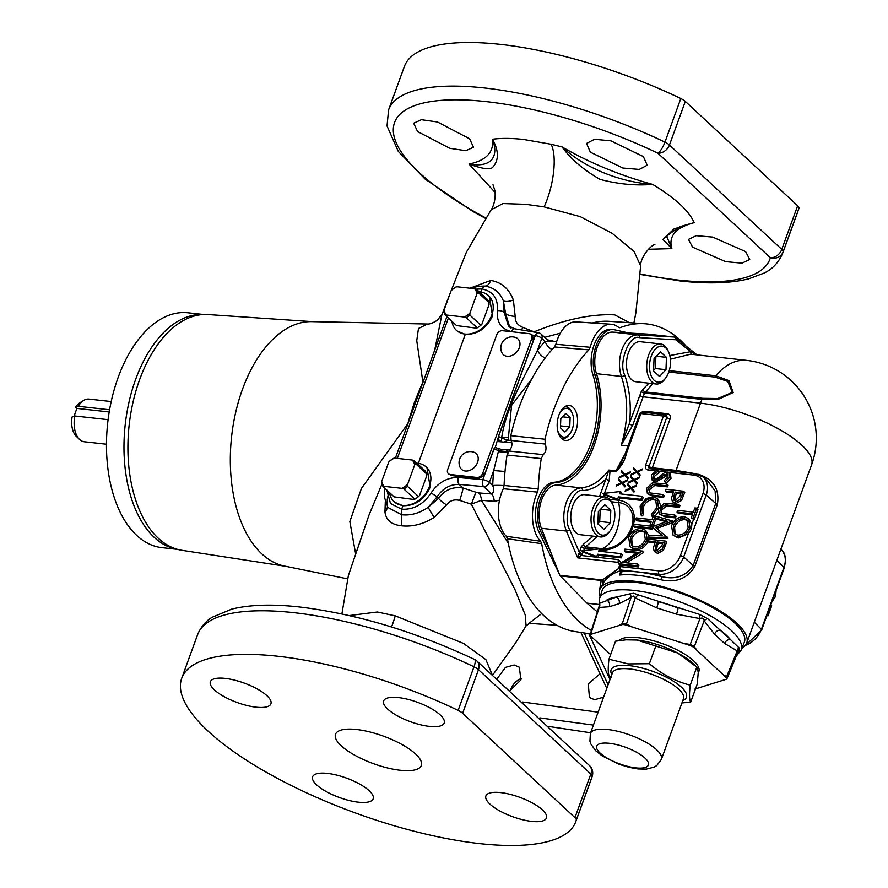 <?xml version="1.0" encoding="UTF-8"?>
<svg xmlns="http://www.w3.org/2000/svg" width="888" height="888" viewBox="0 0 888 888"><rect width="100%" height="100%" fill="white"/><g stroke="black" fill="none" stroke-linecap="round" stroke-linejoin="round"><path stroke-width="1.33" d="M489.344 296.448L492.529 315.895C486.68 328.405 477.589 334.576 465.268 334.41L457.209 331.013M451.937 321.29A23.643 17.838 -47.1 0 0 456.898 330.758A23.643 17.838 -47.1 0 0 491.763 315.151A23.643 17.838 -47.1 0 0 489.055 296.148A23.643 17.838 -47.1 0 0 479.254 291.897M426.984 467.765L430.181 487.212C424.32 499.722 415.24 505.894 402.919 505.738L394.86 502.342M389.588 492.618A23.643 17.838 -47.1 0 0 394.538 502.075A23.643 17.838 -47.1 0 0 429.415 486.469A23.643 17.838 -47.1 0 0 426.706 467.465A23.643 17.838 -47.1 0 0 416.905 463.214M477.566 462.415A10.745 8.103 -47.1 0 0 474.059 452.303A11.089 11.089 0 0 0 460.084 467.343A10.745 8.103 -47.1 0 0 468.842 470.684A10.745 8.103 -47.1 0 0 477.566 462.415M519.325 347.685A10.745 8.103 -47.1 0 0 515.817 337.573A11.089 11.089 0 0 0 501.842 352.614A10.745 8.103 -47.1 0 0 510.6 355.955A10.745 8.103 -47.1 0 0 519.325 347.685M203.607 314.519L187.978 312.787A118.148 67.666 96.3 0 0 111.666 399.478A118.148 67.666 96.3 0 0 136.685 535.375A118.148 67.666 96.3 0 0 161.96 547.652L177.589 549.383M203.186 314.541A118.148 67.666 96.3 0 0 128.727 403.352A118.148 67.666 96.3 0 0 154.19 537.318A118.148 67.666 96.3 0 0 177.178 549.261M600.01 673.792L588.267 683.86L589.443 697.513L594.605 699.722L603.574 697.18M510.434 690.387A14.774 11.156 132.9 0 1 521.478 678.365M510.067 690.531L520.934 679.897L519.325 667.21L514.174 664.99L505.472 667.365L497.058 678.832M417.604 131.557L449.783 148.296L465.812 150.694L473.504 147.23L469.608 138.783L437.484 121.989L421.389 119.702L413.664 123.21L417.604 131.557M692.607 247.186L725.607 261.638L741.957 263.159L749.738 259.474L745.62 251.604L712.676 237.085L696.259 235.686L688.455 239.416L692.607 247.186M590.365 152.181L622.865 168.032L639.26 169.43L647.219 165.224L643.378 156.599L610.877 140.815L594.516 139.283L586.557 143.445L590.365 152.181M214.397 689.876A32.223 10.334 -160 0 0 246.953 705.505A32.223 10.334 -160 0 0 270.929 703.807A32.223 10.334 -160 0 0 266.899 695.693A32.223 10.334 -160 0 0 234.343 680.075A32.223 10.334 -160 0 0 210.367 681.773A32.223 10.334 -160 0 0 214.397 689.876M316.639 784.892A32.223 10.334 -160 0 0 349.206 800.51A32.223 10.334 -160 0 0 373.171 798.823A32.223 10.334 -160 0 0 369.153 790.709A32.223 10.334 -160 0 0 336.585 775.08A32.223 10.334 -160 0 0 312.609 776.778A32.223 10.334 -160 0 0 316.639 784.892M489.91 804.084A32.223 10.334 -160 0 0 522.477 819.713A32.223 10.334 -160 0 0 546.442 818.015A32.223 10.334 -160 0 0 542.424 809.9A32.223 10.334 -160 0 0 509.856 794.283A32.223 10.334 -160 0 0 485.891 795.97A32.223 10.334 -160 0 0 489.91 804.084M387.668 709.079A32.223 10.334 -160 0 0 420.235 724.708A32.223 10.334 -160 0 0 444.2 723.01A32.223 10.334 -160 0 0 440.182 714.895A32.223 10.334 -160 0 0 407.614 699.267A32.223 10.334 -160 0 0 383.638 700.965A32.223 10.334 -160 0 0 387.668 709.079M680.819 98.524L664.957 142.124A209.668 67.222 20 0 0 484.781 88.001A209.668 67.222 20 0 0 388.567 109.957L404.44 66.356A209.668 67.222 20 0 1 500.654 44.4A209.668 67.222 20 0 1 680.819 98.524A10.312 3.308 20 0 1 685.325 101.398L797.646 205.772A10.312 3.308 20 0 1 798.956 208.292A209.668 67.222 20 0 1 798.479 209.779L782.606 253.38A209.668 67.222 20 0 0 783.083 251.892L798.956 208.292M667.043 236.208L666.588 236.952C666.344 236.153 670.94 232.678 680.386 226.529L694.15 222.622L674.036 228.926L662.948 239.449L671.861 248.618C668.209 236.286 675.646 227.628 694.15 222.622C688.999 210.8 675.158 198.057 652.613 184.393C619.269 182.084 583.915 167.455 562.093 146.942C570.707 158.974 583.338 169.786 599.999 179.365C618.115 184.16 635.653 185.836 652.613 184.393C619.624 175.291 589.454 162.804 562.093 146.942L551.104 144.233L523.376 139.427C511.399 138.128 501.11 138.062 492.507 139.238C493.994 152.281 486.169 160.55 469.008 164.047L495.127 192.485M648.34 249.284L671.861 248.618L666.833 236.663M451.182 290.631L466.378 252.248L491.164 209.779L502.93 203.552L525.729 204.318L544.089 206.871L580.264 216.639L612.287 233.4L634.043 251.426L640.637 265.945L635.841 312.976L633.888 322.999M349.262 615.562L377.345 611.999L395.238 615.839L463.514 643.423L485.88 659.606L492.063 674.38M312.576 321.656L208.081 314.563A118.626 67.932 96.3 0 0 132.8 403.152A118.626 67.932 96.3 0 0 158.242 538.206A118.626 67.932 96.3 0 0 181.962 550.316L285.481 566.267M427.428 324.02L311.621 321.634A123.132 70.518 96.3 0 0 242.491 389.244A123.132 70.518 96.3 0 0 261.793 553.857A123.132 70.518 96.3 0 0 284.537 566.078L347.563 578.854M529.637 623.087L526.096 625.862L525.208 614.896L514.874 589.366L471.362 504.184L459.707 500.421C454.256 499.045 449.883 500.532 446.586 504.895L434.254 517.382C423.376 524.175 412.443 526.984 401.465 525.796C391.419 524.653 385.925 520.024 384.959 511.921L385.303 501.842M381.873 484.238L368.986 515.096M469.941 288.2L490.764 280.442C501.52 282.251 509.057 288.767 513.375 300L515.195 316.394C515.018 321.567 517.526 325.208 522.71 327.339L534.099 331.834C565.201 319.314 592.096 313.675 614.785 314.885L629.337 322.699M450.438 292.585L441.869 314.752L434.676 350.183M341.214 745.776A45.654 14.641 -160 0 0 387.346 767.909A45.654 14.641 -160 0 0 421.301 765.5A45.654 14.641 -160 0 0 415.606 754.012A45.654 14.641 -160 0 0 369.475 731.879A45.654 14.641 -160 0 0 335.509 734.276A45.654 14.641 -160 0 0 341.214 745.776M576.257 820.157A209.668 67.222 20 0 1 575.779 821.644A209.668 67.222 20 0 1 479.564 843.6A209.668 67.222 20 0 1 270.562 774.625A209.668 67.222 20 0 1 181.74 678.221A209.668 67.222 20 0 1 277.955 656.265A209.668 67.222 20 0 1 458.119 710.378A10.312 3.308 20 0 1 462.626 713.264L574.947 817.637A10.312 3.308 20 0 1 576.257 820.157L592.13 776.556A209.668 67.222 20 0 1 591.641 778.043L592.329 775.923A10.312 9.768 -164.1 0 1 592.13 776.556A10.312 3.308 20 0 0 590.82 774.036A10.312 7.715 -45.6 0 0 589.632 765.734L589.632 765.734A10.312 10.312 0 0 1 592.329 775.923M355.644 553.934L349.85 521.545L361.372 488.544L408.003 423.465M409.246 420.057A10.312 2.176 15 0 1 408.824 420.024L414.574 401.909L421.556 385.026A139.394 79.831 -83.7 0 1 422.921 382.24L416.75 340.67L418.47 328.516L427.494 324.02C429.581 324.253 432.756 323.066 437.007 320.457L441.869 314.752M561.671 438.65A17.616 10.09 96.3 0 0 565.434 440.481A17.616 10.09 96.3 0 0 576.812 427.561A17.616 10.09 96.3 0 0 573.082 407.292A17.616 10.09 96.3 0 0 569.319 405.472A17.616 10.09 96.3 0 0 557.942 418.392A17.616 10.09 96.3 0 0 561.671 438.65M544.988 439.238L545.299 444.056L511.122 440.481L510.8 435.664L544.988 439.238A157.598 90.254 -83.7 0 1 588.855 349.872L590.198 347.275A34.288 19.636 -83.7 0 1 611.321 324.264A34.288 19.636 -83.7 0 1 618.47 327.284L620.335 327.617A157.598 90.254 -83.7 0 1 644.51 323.72A157.598 90.254 -83.7 0 1 680.408 340.282A157.598 90.254 -83.7 0 1 686.08 346.109M79.487 439.394L76.268 436.297A18.482 10.589 -83.7 0 1 72.117 416.905L74.836 415.984A21.456 12.288 96.3 0 0 79.487 439.394A21.456 12.288 96.3 0 0 84.216 441.747L106.471 444.222M74.836 415.984L108.081 419.669M610.988 677.644L609.401 676.19C608.014 673.937 607.869 668.287 608.957 659.229L628.282 663.902L649.372 663.713C661.76 674.258 675.38 681.396 690.242 685.148C689.155 694.194 689.299 699.844 690.686 702.097L681.94 702.963M698.279 673.137L698.856 671.539A42.968 13.775 -160 0 0 680.663 651.781A42.968 13.775 -160 0 0 637.828 637.651A42.968 13.775 -160 0 0 619.058 640.603M625.962 639.837L627.683 639.726A42.968 13.775 20 0 1 636.974 640.026A42.968 13.775 20 0 1 677.611 652.98A42.968 13.775 20 0 1 693.095 663.536L696.936 667.232L677.611 652.98L636.974 640.026L625.962 639.837L615.517 641.203L608.957 659.229M632.289 627.028L625.973 625.052A5.017 1.61 -160 0 0 623.753 624.575A5.017 1.61 -160 0 0 622.111 624.619A5.15 4.185 -119.8 0 1 622.244 623.709A5.15 1.499 18.5 0 1 623.998 623.654A5.15 1.499 18.5 0 1 626.44 624.175L632.289 627.028L683.549 643.367L690.043 644.444A5.15 1.465 20.9 0 1 694.283 646.675L697.069 650.46L723.121 674.669L726.606 676.7A5.15 1.632 22.4 0 1 727.228 678.044L738.194 651.459L724.575 643.456A5.15 3.885 132.9 0 1 730.38 639.493L738.938 647.752L739.027 651.115L737.773 652.469M619.103 603.685A5.15 4.507 72.7 0 0 616.461 597.036L629.847 593.85A5.15 3.441 47.2 0 1 631.024 597.524L619.103 603.685L609.368 606.726L599.211 607.459L599.023 606.604L590.354 633.976A5.15 1.676 17.6 0 1 590.964 633.466L593.706 633.422L618.925 625.552L622.244 623.709L631.024 597.524L633.266 596.026L635.22 597.99A5.15 1.166 131.6 0 0 637.85 594.738L699.511 614.396L707.603 618.636L730.38 639.493A70.208 22.511 -160 0 0 720.323 630.147A5.15 3.885 132.9 0 0 714.518 634.11L704.162 620.834A5.15 2.897 159.3 0 1 707.603 618.636M629.847 593.85L633.71 593.251L637.85 594.738M741.114 650.16A75.358 24.165 20 0 0 709.645 615.44A75.358 24.165 20 0 0 634.165 590.453A75.358 24.165 20 0 0 599.489 598.612L602.042 590.698A75.669 24.265 20 0 1 636.863 582.506A75.669 24.265 20 0 1 712.642 607.592A75.669 24.265 20 0 1 744.244 642.457L741.114 650.16L736.274 656.121M741.857 648.318A78.188 25.075 -160 0 0 746.719 643.056A78.188 25.075 -160 0 0 736.951 623.365A78.188 25.075 -160 0 0 657.93 585.458A78.188 25.075 -160 0 0 599.766 589.565A78.188 25.075 -160 0 0 600.099 596.725M746.719 643.056L811.577 464.846A78.188 25.075 -160 0 0 801.82 445.166A78.188 25.075 -160 0 0 700.51 403.174L676.046 470.396L696.059 473.815M697.713 474.192L699.211 474.536C713.686 479.598 719.746 489.554 717.393 504.384L694.849 566.333C687.334 578.599 676.023 583.072 660.905 579.764C644.477 575.502 630.647 573.926 619.424 575.047L621.134 571.139A2.575 1.632 -28.5 0 0 622.111 571.761L619.424 575.047L620.945 570.873M621.056 570.573C613.575 572.738 607.725 576.745 603.518 582.606L599.766 589.565M628.848 333.033L614.485 329.781A29.215 16.728 96.3 0 0 613.408 329.592A29.215 16.728 96.3 0 0 596.658 344.267A29.215 16.728 96.3 0 0 595.115 375.08A68.953 39.483 -83.7 0 1 592.685 444.71A68.953 39.483 -83.7 0 1 556.01 482.528A29.215 16.728 96.3 0 0 539.726 500.776A29.215 16.728 96.3 0 0 540.936 531.823L550.516 551.603L541.369 528.271A26.64 15.251 -83.7 0 1 541.713 499.7A26.64 15.251 -83.7 0 1 555.91 485.092A71.428 40.904 -83.7 0 0 593.972 445.92A71.428 40.904 -83.7 0 0 596.459 373.67A26.64 15.251 -83.7 0 1 597.391 346.731A26.64 15.251 -83.7 0 1 612.653 332.123L647.574 334.099A2.575 1.476 -83.7 0 1 647.618 334.099A2.575 1.476 -83.7 0 1 647.663 334.11M652.891 383.627L644.522 393.051L632.733 425.208L621.245 445.166C628.438 421.156 628.482 398.246 621.389 376.434C618.647 367.765 618.836 358.774 621.966 349.461C625.796 339.849 631.013 334.998 637.628 334.887L674.114 337.04L647.574 334.099M541.369 528.271L566.344 531.035C562.97 522.077 562.948 512.543 566.289 502.419C569.807 493.451 574.658 488.6 580.841 487.856C591.108 487.079 600.432 481.152 608.835 470.063L610.023 471.006L609.201 480.308L604.473 493.328M654.134 380.286A18.126 10.379 96.3 0 0 665.789 377.844A18.126 10.379 96.3 0 0 668.642 352.059A18.126 10.379 96.3 0 0 665.878 348.018A18.126 10.379 96.3 0 0 651.293 356.055A18.126 10.379 96.3 0 0 654.134 380.286M665.789 377.844L664.79 379.187A20.135 11.533 -83.7 0 1 656.154 383.993A20.135 11.533 -83.7 0 1 651.848 381.896A20.135 11.533 -83.7 0 1 647.574 358.73A20.135 11.533 -83.7 0 1 660.583 343.956A20.135 11.533 -83.7 0 1 664.89 346.043A20.135 11.533 -83.7 0 1 667.965 350.538L668.642 352.059M660.583 343.956L640.348 341.714A20.135 11.533 96.3 0 0 627.339 356.488A20.135 11.533 96.3 0 0 631.601 379.653A20.135 11.533 96.3 0 0 635.908 381.751L656.154 383.993M598.457 533.255A18.126 10.379 96.3 0 0 610.111 530.813A18.126 10.379 96.3 0 0 612.964 505.028A18.126 10.379 96.3 0 0 610.2 500.987A18.126 10.379 96.3 0 0 595.615 509.024A18.126 10.379 96.3 0 0 598.457 533.255M610.111 530.813L609.113 532.145A20.135 11.533 -83.7 0 1 600.477 536.951A20.135 11.533 -83.7 0 1 596.17 534.865A20.135 11.533 -83.7 0 1 591.908 511.699A20.135 11.533 -83.7 0 1 604.906 496.925A20.135 11.533 -83.7 0 1 609.212 499.012A20.135 11.533 -83.7 0 1 612.287 503.507L612.964 505.028M604.906 496.925L584.67 494.683A20.135 11.533 96.3 0 0 571.661 509.457A20.135 11.533 96.3 0 0 575.935 532.622A20.135 11.533 96.3 0 0 580.241 534.709L600.477 536.951M557.675 430.502A14.497 8.303 96.3 0 0 560.583 435.653A14.497 8.303 96.3 0 0 569.907 433.699A14.497 8.303 96.3 0 0 572.183 413.075A14.497 8.303 96.3 0 0 569.974 409.834A14.497 8.303 96.3 0 0 559.551 413.508M565.034 406.549A16.106 9.224 -83.7 0 1 565.745 406.582A16.106 9.224 -83.7 0 1 569.186 408.258A16.106 9.224 -83.7 0 1 571.639 411.854L572.183 413.075M569.907 433.699L569.108 434.765A16.106 9.224 -83.7 0 1 562.193 438.617A16.106 9.224 -83.7 0 1 561.494 438.483M565.656 413.497L560.805 418.592L560.428 427.838L564.901 431.99L569.752 426.895L570.129 417.649L565.656 413.497M562.504 416.805L570.129 417.649M560.517 425.874L569.752 426.895M603.84 529.448L610.3 522.666L610.8 510.334L604.828 504.784L598.368 511.577L597.868 523.909L603.84 529.448M597.89 523.409L599.722 521.489L610.3 522.666M600.632 509.201L610.8 510.334M599.722 521.489L600.199 509.656M659.507 376.49L665.967 369.697L666.466 357.365L660.505 351.826L654.045 358.608L653.546 370.94L659.507 376.49M653.568 370.451L655.4 368.52L665.967 369.697M656.31 356.243L666.466 357.365M655.4 368.52L655.877 356.687M599.589 496.337L605.916 478.965C598.623 486.191 590.909 490.065 582.761 490.609C572.582 487.778 562.293 518.448 569.674 529.614L579.254 552.214A2.575 0.821 -160 0 0 582.55 553.557L581.462 555.522L577.722 557.875L581.196 546.875L583.549 544.144A2.575 2.009 -107.2 0 0 585.692 546.853L583.583 550.704M619.302 467.255L625.252 453.546A2.575 0.821 20 0 1 626.44 453.28C624.786 460.839 621.156 466.944 615.528 471.617A2.575 1.476 -83.7 0 1 615.928 470.851L608.835 470.063L605.916 478.965A2.575 0.821 -160 0 0 609.201 480.308M669.263 370.629L715.772 375.779L728.948 380.619L733.177 392.529L717.926 399.478L701.953 399.411A2.575 1.476 -83.7 0 1 702.752 398.324L645.343 391.963A2.575 1.854 56.4 0 1 642.89 389.399L648.928 383.194M621.245 445.166L641.269 391.575L642.89 389.399M550.516 551.603L559.795 575.269L602.453 579.997L618.947 568.253M621.389 445.254L628.005 445.987M619.225 467.377L615.928 470.851L625.208 453.69M597.346 611.932L587.024 603.207A2.575 1.476 -83.7 0 1 586.935 603.13L599.012 604.473M599.3 591.663L601.198 580.452L560.195 575.901L586.935 603.13M560.195 575.901A2.575 1.476 -83.7 0 1 559.795 575.269M632.733 425.208A2.575 0.821 20 0 1 629.437 423.854C631.39 406.171 629.836 389.943 624.775 375.169C618.026 363.048 629.514 333.644 639.449 337.651L675.935 339.793A2.575 2.065 -86.6 0 0 674.114 337.04A2.575 1.476 -83.7 0 1 674.17 337.04A2.575 1.476 -83.7 0 1 674.303 337.074M692.429 354.434L690.675 354.179L670.396 359.196M692.007 354.323A2.575 2.065 99.9 0 1 690.709 351.681L695.77 354.456A2.575 1.92 128.8 0 0 695.215 353.457L675.502 337.595A2.575 1.92 128.8 0 1 675.935 339.793L690.709 351.681L669.807 355.544M674.847 337.296A2.575 1.92 128.8 0 1 675.502 337.595A2.575 2.575 0 0 0 674.17 337.04L647.618 334.099M597.224 536.596L585.692 546.853L601.92 548.651A25.885 19.525 -47.1 0 0 614.729 546.22L614.729 546.22A25.885 19.525 -47.1 0 0 631.168 528.515L631.168 528.515A25.885 19.525 -47.1 0 0 618.681 502.575L611.399 501.776M602.686 583.682A2.575 2.398 -138.2 0 0 601.198 580.452L602.453 579.997A2.575 2.054 -144.3 0 1 603.518 582.606M619.68 563.547L618.37 562.382L577.722 557.875L566.344 531.035A2.575 1.376 -23 0 0 569.674 529.614M619.979 556.709L597.58 554.234L596.747 556.532L581.851 550.904L583.094 552.047L597.99 557.686A2.575 1.476 -83.7 0 1 598.09 557.364L598.823 555.389L621.223 557.864L622.333 554.811L621.101 553.657L619.979 556.709L621.223 557.864M702.752 398.324L717.759 398.523L732.356 392.341L727.738 381.452L715.129 377.134L668.808 372.005M621.689 470.729L625.019 474.347L630.402 471.817L630.036 472.816L625.552 474.914L628.216 477.822L627.86 478.81L624.664 475.335L619.058 477.955L619.424 476.967L624.131 474.758L621.334 471.717L621.689 470.729M630.724 475.935L634.054 479.553L639.427 477.034L639.071 478.022L634.576 480.131L637.251 483.028L636.885 484.016L633.688 480.541L628.094 483.172L628.449 482.173L633.166 479.964L630.358 476.923L630.724 475.935M668.209 474.969L655.4 482.206L652.203 480.208L654.167 481.063L661.449 477.178L664.135 474.803L667.754 474.181M669.186 472.838L670.418 473.992L671.006 478.388L666.2 483.15L664.957 481.995L669.774 477.233L669.186 472.838L667.399 472.072L664.346 472.849L656.787 478.854L654.811 479.342L653.601 478.799L653.213 475.269L657.653 471.395L657.353 469.685L658.896 472.549L654.456 476.423L654.367 479.254M692.363 514.807L678.254 513.242L677.011 512.087L692.718 513.83L691.208 517.993L692.995 518.192L694.294 519.402L697.957 509.346L696.658 508.147L694.86 507.947L693.35 512.11L677.633 510.378L677.011 512.087M688.522 518.592L684.337 516.749C678.521 516.716 674.258 519.735 671.55 525.818L673.06 535.142L677.111 536.863C682.994 536.929 687.29 533.877 690.009 527.705L688.522 518.592L691.874 524.053L693.606 519.28L691.208 517.993M619.713 563.625L619.58 565.39A2.575 0.821 20 0 1 620.768 565.123L620.235 566.588L658.741 570.851A18.992 14.33 -47.1 0 0 680.375 555.655L688.367 533.688L678.343 538.017L673.06 535.142M600.288 551.348L600.754 550.016M640.87 499.334L618.459 496.858L617.626 499.145L602.741 493.517L603.984 494.672L618.869 500.299L619.702 498.002L642.102 500.488L643.223 497.424L641.98 496.281L640.87 499.334L642.102 500.488M621.167 493.972L621.655 492.651L620.412 491.497L619.58 493.795L641.98 496.281M678.687 504.495L664.302 503.263L658.43 508.824L659.251 514.13L663.647 515.584L674.225 516.749L674.847 515.04L661.715 513.375L660.261 508.924L665.212 504.872L678.055 506.216L678.687 504.495L679.919 505.649L679.298 507.359L666.455 506.016L661.505 510.078L661.582 513.308M674.847 515.04L676.09 516.194L675.457 517.904L664.89 516.738L659.251 514.13M666.222 521.733L656.787 519.191L655.544 518.037L667.51 521.267L652.047 526.795M673.348 522.377L656.787 528.438M666.932 536.785L668.076 538.184L649.65 538.783L648.418 537.64L666.844 537.04L655.433 527.317L672.671 521.023L656.177 516.305L655.544 518.037M662.148 535.486L652.214 527.183L662.304 535.475L649.039 535.908L648.418 537.64M665.367 541.07L666.611 542.224L663.403 550.294L657.631 553.468L654.256 551.448L656.399 552.314L662.159 549.15L665.367 541.07L647.874 539.127L647.241 540.848L648.484 542.002L654.967 542.712M636.629 553.224L625.54 551.992L624.308 550.838L638.05 552.358L619.58 563.836L637.085 565.767L637.706 564.058L623.931 562.526L642.435 551.06L624.93 549.128L624.308 550.838M642.435 551.06L643.545 552.58L626.584 562.826M637.706 564.058L638.949 565.212L638.317 566.921L620.768 565.123M645.654 530.325L641.469 528.493C635.653 528.449 631.39 531.479 628.671 537.562L630.18 546.875L634.232 548.595C640.115 548.673 644.41 545.621 647.13 539.449L645.654 530.325L649.017 535.964M648.984 538.161L648.784 539.238M648.373 540.592C645.654 546.764 641.358 549.816 635.475 549.75L630.18 546.875M652.647 527.572L652.081 529.126L634.576 527.183L633.333 526.029L650.837 527.971L651.459 526.251L633.954 524.32L633.333 526.029M655.966 518.426L653.013 526.551M651.015 522.355L636.907 520.79L635.664 519.635L651.37 521.378L649.85 525.541L651.648 525.74L655.311 515.695L653.513 515.495L651.992 519.658L636.285 517.915L635.664 519.635M657.164 498.501L653.18 496.814L646.053 498.545L640.126 506.093L640.77 514.818L642.357 513.431L641.924 506.282C644.066 501.121 647.574 498.534 652.436 498.512L655.655 499.877L656.776 507.803L651.337 514.43L651.836 516.05L658.53 508.114L657.164 498.501L658.408 499.655L660.583 505.339M658.208 512.42L655.311 515.695L656.121 516.45M656.254 500.532L653.679 499.667C648.817 499.689 645.31 502.275 643.167 507.437L643.6 514.585L642.013 515.972L640.77 514.818M666.833 484.016L652.447 482.783L646.586 488.345L647.396 493.65L651.803 495.104L662.37 496.281L663.003 494.561L649.861 492.907L648.418 488.444L653.368 484.393L666.211 485.736L666.833 484.016L668.076 485.17L667.454 486.89L654.611 485.547L649.65 489.599L649.739 492.84M663.003 494.561L664.235 495.715L663.614 497.424L653.046 496.259L647.396 493.65M683.516 491.231L684.748 492.385L681.54 500.466L675.768 503.629L672.394 501.609L674.536 502.486L680.297 499.311L683.516 491.231L666.011 489.299L665.378 491.009L666.622 492.163L673.104 492.884M633.666 467.843L636.996 471.461L642.379 468.942L642.013 469.93L637.517 472.039L640.193 474.936L639.826 475.924L636.629 472.449L631.035 475.08L631.39 474.092L636.108 471.883L633.311 468.842L633.666 467.843M627.783 484.027L631.102 487.645L636.485 485.114L636.13 486.113L631.634 488.211L634.298 491.12L633.943 492.107L630.746 488.633L625.141 491.253L625.507 490.265L630.214 488.056L627.416 485.015L627.783 484.027M618.747 478.821L622.077 482.439L627.461 479.909L627.095 480.896L622.599 483.005L625.274 485.903L624.908 486.901L621.711 483.427L616.117 486.047L616.472 485.059L621.189 482.85L618.392 479.809L618.747 478.821M608.735 471.572A2.575 1.61 155.6 0 0 610.023 471.006L615.528 471.617M578.865 553.557L581.462 555.522L596.769 557.22M641.769 412.154L645.043 411.266A2.575 1.476 -83.7 0 1 644.355 412.354M645.043 411.266L667.598 413.764A2.575 1.476 -83.7 0 1 666.278 415.173A2.575 2.575 0 0 0 664.968 414.641A2.575 1.476 96.3 0 0 663.447 416.05L640.892 413.553L626.44 453.28M667.598 413.764C670.029 414.33 670.873 416.017 670.129 418.814A2.575 0.821 20 0 1 666.833 417.471L665.567 414.94M596.747 556.532L597.99 557.686M597.58 554.234L598.823 555.389M625.607 474.891L625.019 474.347M627.96 478.532L624.664 475.335M620.013 477.511L619.424 476.967M626.551 477.089L624.131 474.758M626.606 477.067L621.334 471.717M623.809 474.026L624.075 473.315M634.631 480.097L634.054 479.553M636.985 483.738L633.688 480.541M629.037 482.728L628.449 482.173M635.586 482.295L633.166 479.964M635.642 482.273L630.358 476.923M632.844 479.231L633.1 478.521M602.741 493.517L620.412 491.497M618.459 496.858L619.702 498.002M617.626 499.145L618.869 500.299M581.851 550.904L599.522 548.884L600.765 550.027A27.928 21.068 132.9 0 0 632.567 527.683A27.928 21.068 132.9 0 0 618.858 500.31L609.49 499.278M599.522 548.884L598.69 551.171L621.101 553.657M688.367 533.688L691.419 529.026L691.874 524.053M693.606 519.28A2.575 0.821 20 0 1 694.294 519.402M690.009 527.705L691.419 529.026M677.111 536.863L678.343 538.017M697.413 508.846L702.919 493.706A18.992 14.33 -47.1 0 0 693.595 475.091A2.575 1.476 96.3 0 1 695.115 473.681L649.683 468.642A2.575 1.476 96.3 0 0 648.151 470.052C645.731 469.486 644.888 467.798 645.632 465.001L663.447 416.05A2.575 0.821 -160 0 1 666.744 417.393A2.575 1.92 -51.2 0 0 666.3 415.196L666.355 415.251M657.653 471.395L658.896 472.549M653.213 475.269L654.456 476.423M669.774 477.233L671.006 478.388M668.087 474.947L666.855 473.792L668.042 476.845L664.446 480.33L664.957 481.995M664.135 474.803L665.367 475.957M661.449 477.178L662.692 478.332M654.167 481.063L655.4 482.206M657.353 469.685L651.415 475.069L652.203 480.208M650.183 468.875L648.928 466.344A2.575 0.821 -160 0 0 645.632 465.001M678.055 506.216L679.298 507.359M665.212 504.872L666.455 506.016M660.261 508.924L661.505 510.078M661.715 513.375L660.872 512.831M674.225 516.749L675.457 517.904M672.76 520.768L673.814 521.756M672.671 521.023L673.67 521.944M666.844 537.04L668.076 538.184M662.159 549.15L663.403 550.294M656.399 552.314L657.631 553.468M647.241 540.848L655.322 541.747L653.346 548.007L654.256 551.448M642.302 551.426L643.545 552.58M637.085 565.767L638.317 566.921M619.58 563.836L620.812 564.99M634.232 548.595L635.475 549.75M651.459 526.251L652.28 527.017M650.837 527.971L652.081 529.126M651.648 525.74L652.658 526.684M649.85 525.541L650.504 526.151M651.836 516.05L652.935 517.071M652.436 498.512L653.679 499.667M641.924 506.282L643.167 507.437M642.357 513.431L643.6 514.585M666.211 485.736L667.454 486.89M653.368 484.393L654.611 485.547M648.418 488.444L649.65 489.599M649.861 492.907L649.017 492.352M662.37 496.281L663.614 497.424M680.297 499.311L681.54 500.466M674.536 502.486L675.768 503.629M665.378 491.009L673.459 491.908L671.483 498.179L672.394 501.609M637.584 472.005L636.996 471.461M639.937 475.646L636.629 472.449M631.979 474.636L631.39 474.092M638.528 474.214L636.108 471.883M638.583 474.181L633.311 468.842M635.786 471.14L636.041 470.429M631.69 488.189L631.102 487.645M634.043 491.83L630.746 488.633M626.096 490.809L625.507 490.265M632.633 490.387L630.214 488.056M632.7 490.365L627.416 485.015M629.892 487.323L630.158 486.613M622.666 482.983L622.077 482.439M625.019 486.613L621.711 483.427M617.06 485.603L616.472 485.059M623.609 485.181L621.189 482.85M623.665 485.148L618.392 479.809M620.867 482.106L621.123 481.396M776.112 590.276L775.579 596.37L774.314 595.193M775.579 596.37L771.894 601.864M766.855 615.706L768.031 615.839L771.694 605.783L770.773 604.928M768.031 615.839L767.121 614.984M649.683 468.642L649.328 468.52A2.575 1.92 128.8 0 1 649.017 466.422L666.744 417.393L649.017 466.422A2.575 0.821 20 0 0 652.314 467.765L676.046 470.396A2.575 1.476 96.3 0 1 675.357 471.484M621.067 570.995A2.575 1.632 -28.5 0 0 621.134 571.139L620.978 570.906A2.575 1.92 -44.5 0 0 621.933 571.35C633 570.84 646.131 572.549 661.305 576.501C675.302 580.03 685.925 576.334 693.173 565.401L715.717 503.452L715.14 491.075L707.547 480.808M695.115 473.681L702.83 476.878A21.567 16.273 132.9 0 1 706.215 495.049L683.66 556.998A21.567 16.273 132.9 0 1 659.107 574.259L661.305 576.501A2.575 0.766 -75.3 0 1 660.905 579.764M619.58 565.39L619.047 566.855A2.575 0.821 20 0 1 620.235 566.588A2.575 1.476 96.3 0 0 620.601 569.985L622.111 571.761M692.995 518.192L696.658 508.147M688.178 527.594C685.969 532.611 682.484 535.131 677.733 535.142L674.469 533.744L673.37 525.951C675.546 520.99 678.998 518.492 683.727 518.47L686.979 519.869L688.178 527.594M662.948 542.59L661.682 546.087L657.009 550.604L655.777 550.061L655.866 545.288L657.12 541.946L662.948 542.59M645.299 539.327C643.09 544.344 639.615 546.864 634.865 546.886L631.601 545.476L630.491 537.684C632.667 532.722 636.119 530.225 640.847 530.203L644.1 531.612L645.299 539.327M681.096 492.751L679.82 496.248L675.146 500.765L673.914 500.221L674.003 495.449L675.257 492.107L681.096 492.751M673.37 525.951L674.603 527.106L675.135 534.265M683.727 518.47L684.959 519.624C680.241 519.647 676.789 522.133 674.603 527.106M687.556 520.501L684.959 519.624M655.866 545.288L657.098 546.442L656.51 550.493M657.12 541.946L658.352 543.09L657.098 546.442M662.592 543.567L658.352 543.09M630.491 537.684L631.734 538.838L632.267 545.998M640.847 530.203L642.091 531.357C637.362 531.379 633.91 533.877 631.734 538.838M644.677 532.234L642.091 531.357M674.003 495.449L675.235 496.603L674.658 500.654M675.257 492.107L676.501 493.262L675.235 496.603M680.741 493.728L676.501 493.262M599.245 605.361L599.522 603.318L616.461 597.036A70.208 22.511 -160 0 0 606.737 600.077A5.15 4.507 72.7 0 1 609.368 606.726M738.938 647.752A5.15 4.185 -86 0 0 737.04 651.392L726.606 676.7A5.15 4.085 119.2 0 1 726.251 677.644L723.121 674.669M739.027 651.115A5.15 3.385 49.1 0 0 738.217 651.415M593.706 633.422L590.687 634.432A5.15 4.695 -89.5 0 1 590.964 633.466L599.211 607.459A5.15 4.751 128.7 0 0 599.522 603.318M697.069 650.46L693.772 647.463A5.017 1.61 -160 0 0 689.876 645.421L699.922 618.614L676.49 614.163L656.709 607.858L635.22 597.99L626.44 624.175A5.15 0.844 -63.3 0 0 625.973 625.052M656.709 607.858A5.15 0.611 107.7 0 0 658.274 601.664A70.208 22.511 -160 0 1 678.055 607.98A5.15 0.611 107.7 0 1 676.49 614.163M693.772 647.463A5.15 3.585 -35.5 0 0 694.283 646.675L704.162 620.834C703.829 618.237 702.419 617.504 699.922 618.614L699.511 614.396M726.251 677.644A5.017 1.61 -160 0 1 726.75 678.954A5.017 1.61 -160 0 1 726.295 679.265L694.871 689.077M610.633 654.611L590.731 636.052A5.017 1.61 -160 0 1 590.143 634.987A5.017 1.61 -160 0 1 590.687 634.432M689.876 645.421L683.549 643.367M622.111 624.619L618.925 625.552M690.686 702.097L697.247 684.071L698.268 672.172L696.803 667.11L690.242 685.148M649.372 663.713L655.932 645.676M111.2 401.554L88.933 399.089A21.456 12.288 96.3 0 0 83.816 400.355L79.998 402.675A18.482 10.589 -83.7 0 0 75.635 407.226L76.89 408.391L74.037 416.25M75.635 407.226L78.355 406.304L109.579 409.768M83.816 400.355A21.456 12.288 96.3 0 0 78.355 406.304M76.89 408.391L109.202 411.965M613.408 329.592L611.244 329.359A29.215 16.728 96.3 0 0 594.483 344.022A29.215 16.728 96.3 0 0 592.951 374.847A68.953 39.483 -83.7 0 1 590.509 444.477A68.953 39.483 -83.7 0 1 553.846 482.284A29.215 16.728 96.3 0 0 537.562 500.532A29.215 16.728 96.3 0 0 538.772 531.579L559.274 573.926M553.302 561.593A17.616 10.09 96.3 0 0 554.867 564.846M619.547 327.739L618.792 327.517M543.256 454.634L541.247 458.596L507.059 455.022L509.079 451.049L543.256 454.634C545.998 452.114 546.675 448.584 545.299 444.056M591.452 630.513A157.598 90.254 -83.7 0 1 541.691 543.678L540.592 541.258A34.288 19.636 -83.7 0 1 537.484 492.107L538.228 488.944A157.598 90.254 -83.7 0 1 541.247 458.596M507.059 455.022A156.099 89.399 96.3 0 0 504.073 485.481L503.296 488.722A32.789 18.781 96.3 0 0 506.304 536.274L507.448 538.75A156.099 89.399 96.3 0 0 574.991 631.546L590.376 633.921L589.088 634.265L609.989 679.553M511.122 440.481C512.654 444.067 511.965 447.596 509.079 451.049M611.321 324.264L576.168 321.878A32.789 18.781 96.3 0 0 555.866 344.289L554.489 346.964A156.099 89.399 96.3 0 0 510.8 435.664M644.51 323.72L609.357 321.334A156.099 89.399 96.3 0 0 592.296 322.977M588.855 349.872L554.489 346.964M504.073 485.481L538.228 488.944M537.484 492.107L503.296 488.722M506.304 536.274L540.592 541.258M541.691 543.678L507.448 538.75M555.866 344.289L590.198 347.275M486.224 218.193A199.711 64.025 20 0 1 486.224 101.621A199.711 64.025 20 0 1 657.853 153.169L770.373 257.731A199.711 64.025 20 0 1 678.265 280.064A199.711 64.025 20 0 1 639.749 273.837M590.62 732.778L548.951 726.484M541.68 613.608L529.159 623.243M499.5 500.177L494.216 501.343L481.385 500.299L508.291 543.267M531.779 378.965L511.577 405.383L508.158 440.171L511.111 440.459M560.328 333.178L544.644 337.362M547.274 339.804L556.554 341.936M481.385 500.299L471.362 504.184L475.901 492.23L478.754 492.918A10.312 5.65 -85.4 0 1 481.385 500.299M478.754 492.918L491.586 493.95C493.972 492.396 494.35 489.588 492.707 485.536A161.172 92.297 -83.7 0 1 493.695 470.529L498.612 450.582L498.046 448.396L501.542 449.483L510.067 450.038M511.732 442.746L497.424 441.525M497.924 440.148L499.811 440.281C501.209 440.759 501.831 440.037 501.653 438.128A10.312 0.755 -161.5 0 0 508.158 440.171L504.04 442.035M505.272 449.361L508.591 451.814M509.612 326.817L505.661 313.753L503.352 300.81L504.162 312.365L508.391 325.829L511.022 328.271M418.337 463.358L465.268 334.41M480.697 292.041L481.829 288.922L484.804 286.091L483.871 286.025M384.837 488.2L384.338 497.014L387.923 507.47L401.587 514.729L401.654 509.19L402.919 505.738M458.119 710.378L473.992 666.777A10.312 2.842 -64.4 0 0 474.536 659.429A10.312 10.312 0 0 1 476.9 660.983L476.9 660.983A10.312 7.848 131.3 0 1 478.488 669.663L462.626 713.264M469.008 164.047C482.117 168.82 489.965 169.963 492.529 167.455C498.989 160.417 498.989 151.004 492.507 139.238C499.411 158.097 490.232 167.777 469.008 164.047M797.646 205.772L781.773 249.373L669.452 144.999A10.312 3.308 20 0 0 664.957 142.124A10.312 2.842 115.6 0 1 657.853 153.169A10.312 7.715 -45.6 0 0 669.452 144.999L685.325 101.398M781.773 249.373A10.312 7.848 131.3 0 1 770.373 257.731A10.312 9.768 15.9 0 0 783.083 251.892A10.312 3.308 20 0 0 781.773 249.373M494.216 501.343A10.312 5.65 -85.4 0 0 491.586 493.95L483.638 486.569L459.207 484.404C450.172 484.193 442.768 488.367 436.985 496.936L428.205 507.292L438.483 498.335C444.71 489.81 452.924 486.38 463.103 488.023A10.312 0.633 -73 0 1 459.707 500.421M584.204 632.966L608.08 684.792M501.653 438.128L501.698 437.473C506.482 406.193 524.331 377.522 537.484 350.238A10.312 6.26 -141.4 0 0 545.132 358.042M448.385 473.693A5.15 3.885 -47.1 0 0 450.227 474.503L476.834 477.455A5.15 3.885 -47.1 0 0 482.706 473.326L531.701 338.716A5.15 3.885 -47.1 0 0 531.002 334.476A5.15 3.885 -47.1 0 0 529.17 333.666L502.564 330.713A5.15 3.885 -47.1 0 0 496.692 334.843L447.696 469.452A5.15 3.885 -47.1 0 0 448.385 473.693L451.304 475.502L478.454 478.954L484.415 474.914L493.85 448.995L495.215 447.585L498.49 436.685A2.575 1.376 95.1 0 0 498.89 440.126L497.968 440.037M498.046 448.396L495.582 447.619A2.575 1.432 99.5 0 0 493.994 449.017L493.85 448.995M495.948 447.785A2.575 1.432 99.5 0 0 495.582 447.619L495.227 447.563M552.07 349.595A10.312 6.771 -136.3 0 1 545.154 341.436L541.813 338.328L537.484 350.238A161.172 92.297 -83.7 0 1 545.154 341.436C548.318 341.303 549.062 341.059 547.374 340.67M541.125 334.088A5.15 3.885 -47.1 0 1 541.813 338.328A5.15 1.654 -160 0 0 535.286 335.575A5.15 2.875 -80.5 0 1 538.461 332.778A5.15 5.15 0 0 1 541.125 334.088L549.383 341.714M505.017 471.484L493.695 470.529L489.366 482.428A5.15 3.885 -47.1 0 1 483.638 486.569A5.15 2.753 -84.9 0 1 482.839 479.675L493.994 449.017L498.612 450.582A10.312 2.32 -173.5 0 0 508.469 451.57M513.375 300A10.312 4.196 158 0 1 503.352 300.81C499.855 292.274 493.673 287.368 484.804 286.091C487.29 286.091 489.277 284.204 490.764 280.442M401.465 525.796L401.587 514.729C410.545 515.773 419.414 513.297 428.205 507.292A10.312 0.921 -122.2 0 0 434.254 517.382M498.89 440.126L499.811 440.281A10.312 5.805 -86 0 1 501.032 441.858M531.512 334.954L535.286 335.575L498.49 436.685L501.698 437.473A10.312 2.953 -179 0 0 508.669 437.218M549.65 341.747A10.312 5.883 99 0 0 552.691 340.659M521.611 329.959A10.312 0.821 110.2 0 0 522.71 327.339M513.264 331.901L511.499 331.601C501.198 329.093 496.481 322.111 497.369 310.667A5.15 2.253 8 0 1 504.162 312.365L505.661 313.753A10.312 3.774 -175 0 0 515.195 316.394M387.357 506.549A10.312 7.859 -10.2 0 1 384.959 511.921M386.824 490.043L390.498 503.518L401.654 509.19C413.464 509.867 423.232 504.517 430.946 493.151A5.15 0.966 -149.1 0 1 436.985 496.936L438.483 498.335A10.312 2.631 -145.6 0 0 446.586 504.895M475.901 492.23L463.103 488.023L459.207 484.404A5.15 2.753 -84.9 0 1 458.397 477.511L482.839 479.675A5.15 1.654 20 0 1 489.366 482.428L492.707 485.536A10.312 1.043 -177.8 0 1 504.073 485.581M498.335 451.648A10.312 1.798 -178.7 0 0 508.302 451.837M498.335 436.663L533.411 340.304L532.667 336.019L531.002 334.476M383.183 486.668L384.104 486.358A19.303 14.563 132.9 0 1 381.674 481.507L381.607 483.516A20.335 15.34 132.9 0 0 383.183 486.668L394.172 496.88L413.919 499.478L414.84 499.167L403.84 488.955A20.335 15.34 132.9 0 0 407.514 486.38L407.581 484.382A19.303 14.563 132.9 0 1 401.942 488.345L403.84 488.955M388.766 462.026L389.821 460.939A20.335 15.34 132.9 0 1 393.484 458.363L394.405 458.064A19.303 14.563 132.9 0 0 388.766 462.026L381.674 481.507M426.717 474.026A20.335 15.34 132.9 0 0 425.13 470.873L414.141 460.661A20.335 15.34 132.9 0 1 415.728 463.814L426.717 474.026L426.651 476.024L419.558 495.515L418.503 496.592A20.335 15.34 132.9 0 1 414.84 499.167M414.141 460.661L412.243 460.04A19.303 14.563 132.9 0 1 414.674 464.89L415.728 463.814M418.503 496.592L407.514 486.38M384.104 486.358L401.942 488.345M407.581 484.382L414.674 464.89M412.243 460.04L394.405 458.064M445.543 315.351L446.453 315.04A19.303 14.563 132.9 0 1 444.022 310.19L443.967 312.188A20.335 15.34 132.9 0 0 445.543 315.351L456.532 325.563L476.279 328.149L477.189 327.85L466.2 317.638A20.335 15.34 132.9 0 0 469.863 315.062L469.93 313.064A19.303 14.563 132.9 0 1 464.302 317.016L466.2 317.638M451.115 290.698L452.181 289.621A20.335 15.34 132.9 0 1 455.844 287.046L456.754 286.746A19.303 14.563 132.9 0 0 451.115 290.698L444.022 310.19M489.066 302.708A20.335 15.34 132.9 0 0 487.49 299.545L476.501 289.333A20.335 15.34 132.9 0 1 478.077 292.496L489.066 302.708L489.011 304.706L481.918 324.198L480.852 325.274A20.335 15.34 132.9 0 1 477.189 327.85M476.501 289.333L474.592 288.722A19.303 14.563 132.9 0 1 477.023 293.573L478.077 292.496M480.852 325.274L469.863 315.062M446.453 315.04L464.302 317.016M469.93 313.064L477.023 293.573M474.592 288.722L456.754 286.746M551.104 144.233A42.968 14.918 -77.2 0 1 544.089 206.871M181.74 678.221L197.613 634.62A209.668 67.222 20 0 1 293.828 612.665A209.668 67.222 20 0 1 473.992 666.777A10.312 3.308 20 0 1 478.488 669.663L590.82 774.036L574.947 817.637M395.238 615.839A42.968 14.907 -77.2 0 1 391.519 626.972M407.969 423.299A139.394 79.831 -83.7 0 1 408.824 420.024M607.714 729.514A37.807 12.121 20 0 1 645.398 741.957A37.807 12.121 20 0 1 661.416 759.34L656.787 765.534L654.267 767.077L646.286 769.13L637.973 768.941L629.426 767.421L619.269 764.357L602.197 755.932L595.659 750.704L590.864 744L589.932 741.203L590.365 733.477A37.807 12.121 20 0 1 607.714 729.514M635.775 767.876A27.495 8.813 -160 0 0 644.954 758.063A27.495 8.813 -160 0 0 609.335 743.3A27.495 8.813 -160 0 0 600.144 753.102A27.495 8.813 -160 0 0 635.775 767.876M661.416 759.34L683.46 698.767A37.807 12.121 -160 0 0 667.443 681.385A37.807 12.121 -160 0 0 629.759 668.953A37.807 12.121 -160 0 0 612.409 672.904L590.365 733.477M611.777 674.636A40.082 12.854 20 0 1 629.492 665.656A40.082 12.854 20 0 1 674.503 681.884A40.082 12.854 20 0 1 682.839 700.499M612.653 332.123L637.628 334.887A2.575 2.065 93.4 0 1 639.449 337.651M555.91 485.092L580.841 487.856A2.575 2.054 86.7 0 1 582.761 490.609M583.549 544.144L593.251 536.152M603.984 494.672L603.23 496.736M596.459 373.67L621.389 376.434A2.575 1.265 -19.4 0 0 624.775 375.169M619.569 565.445L618.37 562.382A2.575 1.476 -83.7 0 1 618.403 559.618L621.123 562.592M641.269 391.575A2.575 0.932 22.1 0 0 644.522 393.051L701.953 399.411A78.188 44.777 96.3 0 0 700.51 403.174L643.067 396.803A2.575 0.821 20 0 1 639.771 395.46M581.196 546.875A2.575 0.821 -160 0 0 584.493 548.218L595.071 549.383M583.094 552.047L582.55 553.557M599.023 604.539L587.024 603.207M670.129 418.814L652.314 467.765A2.575 1.476 96.3 0 1 651.625 468.864M598.09 557.364L618.403 559.618M811.577 464.846A78.188 78.188 0 0 0 746.719 360.384A78.188 44.777 96.3 0 0 715.772 375.779A2.575 1.476 96.3 0 0 715.129 377.134M600.765 550.016A2.575 1.476 96.3 0 1 601.92 548.651A32.656 18.704 96.3 0 0 618.681 502.575A2.575 1.476 -83.7 0 1 618.858 500.31M655.022 470.818L648.151 470.052M693.595 475.091L668.298 472.283M666.444 472.083L658.663 471.217M658.741 570.851A2.575 1.476 -83.7 0 0 659.107 574.259L620.601 569.985A2.575 1.92 -44.5 0 1 619.635 569.541L620.978 570.906M694.849 566.333A2.575 0.821 -160 0 1 693.173 565.401L683.66 556.998A2.575 0.821 -160 0 0 680.375 555.655M717.393 504.384A2.575 0.821 -160 0 1 715.717 503.452L706.215 495.049A2.575 0.821 -160 0 0 702.919 493.706M665.478 414.874A2.575 1.476 96.3 0 0 664.968 414.641L642.424 412.143A2.575 1.476 96.3 0 0 640.892 413.553A2.575 0.821 20 0 0 639.715 413.819L625.252 453.546M667.576 505.05L668.808 506.204M663.647 515.584L664.89 516.738M664.002 544.821L665.245 545.976M655.721 484.571L656.965 485.725M651.803 495.104L653.046 496.259M682.15 494.982L683.383 496.137M776.834 560.306L783.971 567.299A21.567 16.273 -47.1 0 0 781.54 550.016C785.403 552.902 786.302 558.863 784.248 567.909A2.575 0.821 -160 0 0 783.971 567.299L761.416 629.259A2.575 0.821 -160 0 1 761.704 629.858L744.91 645.976M745.432 645.354A21.567 16.273 -47.1 0 0 761.416 629.259L754.289 622.266M724.575 643.456L714.518 634.11M553.846 482.284L556.01 482.528M538.772 531.579L540.936 531.823M592.951 374.847L595.115 375.08M593.417 725.096L539.815 717.893M497.369 310.667C498.246 298.435 493.062 291.186 481.829 288.922L475.979 289.166M448.407 318.004L397.313 458.386M522.699 702.031L598.112 712.176M508.402 451.393A10.312 3.03 6.7 0 1 498.612 450.416A2.575 0.855 118 0 1 498.557 450.549M511.499 331.601A5.15 2.875 -80.5 0 1 514.685 328.804L538.461 332.778M430.946 493.151C438.095 482.506 447.252 477.3 458.397 477.511M531.701 338.716L533.411 340.304M482.706 473.326L484.415 474.914M476.834 477.455L478.454 478.954M450.227 474.503L451.304 475.502M457.52 331.28L456.898 330.758M395.16 502.597L394.538 502.075M388.567 109.957L387.035 125.974L398.301 151.415L425.119 179.087L472.705 211.344L485.958 218.648M639.693 274.359L680.297 280.985C707.869 284.06 730.691 283.339 748.773 278.81L763.946 273.149C772.238 269.33 778.465 262.737 782.606 253.38M654.867 244.555C651.293 244.966 640.392 256.676 640.637 265.945M197.613 634.62C202.553 622.932 209.979 618.692 212.054 617.304L231.713 609.113C249.761 604.65 272.494 603.951 299.911 607.015C356.61 613.974 414.818 631.446 474.536 659.429M341.902 613.93L348.374 575.591L369.019 515.007M575.779 821.644L591.641 778.043M565.745 406.582L565.101 406.515M562.193 438.617L561.549 438.539M746.719 360.384L690.675 354.179M695.215 353.457L697.047 354.889M614.729 546.22C622.399 542.357 627.883 536.463 631.168 528.515A32.656 32.656 0 0 1 614.729 546.22M784.248 567.909L761.704 629.858M619.047 566.855A2.575 2.575 0 0 0 619.635 569.541M702.83 476.878L707.636 480.885M642.424 412.143A2.575 2.575 0 0 0 639.715 413.819M781.54 550.016L780.852 549.295M599.489 598.612L599.222 605.672M599.023 606.604L599.234 605.083L599.777 606.97M726.75 678.954A5.15 5.15 0 0 0 727.228 678.044M590.354 633.976A5.15 5.15 0 0 0 590.143 634.987M556.887 625.252L528.904 623.343M492.751 675.002L515.495 643.045L526.096 625.862M476.9 660.983L589.632 765.734M491.164 209.768C492.385 208.369 496.248 200.1 494.86 190.432L492.995 184.737M580.907 632.456L606.77 688.4M514.685 328.804L508.391 325.829M484.16 286.047L477.911 286.369L471.084 288.334M395.371 458.175L446.897 316.605M387.268 505.572L387.235 499.456L388.833 491.919M427.295 468.065L426.706 467.465M489.643 296.747L489.055 296.148"/></g></svg>
